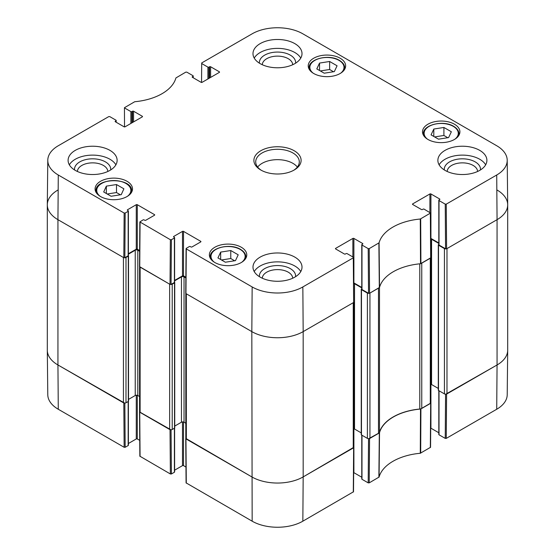 <?xml version="1.0" encoding="UTF-8"?>
<svg xmlns="http://www.w3.org/2000/svg" width="555" height="555" viewBox="0 0 555 555"><rect width="100%" height="100%" fill="white"/><g stroke="black" fill="none" stroke-linecap="round" stroke-linejoin="round"><path stroke-width="0.83" d="M430.291 403.52L421.758 408.445L421.758 263.153L430.291 258.228L430.291 403.52A1.818 1.048 -0 0 0 430.819 402.777L430.819 257.881M419.788 263.826L419.788 409.028A3.628 2.095 -0 0 0 421.758 408.445M419.788 409.028A49.027 28.305 -0 0 0 379.495 432.296L379.495 287.497M379.495 287.004A3.628 2.095 180 0 1 378.475 288.142L378.475 433.434A3.628 2.095 -0 0 0 379.495 432.296M378.475 433.434L369.942 438.36L369.942 293.068L378.475 288.142M368.742 293.373A1.818 1.048 180 0 1 367.375 293.068L367.375 438.36A1.818 1.048 -0 0 0 369.942 438.36M367.375 438.36L361.471 434.947A0.728 0.416 180 0 1 361.256 434.655L361.256 289.356A0.728 0.416 -0 0 0 361.471 289.654L367.375 293.068M361.256 432.9L354.534 429.022A1.818 1.048 -0 0 0 353.785 428.758M353.251 447.996L303.176 476.905L303.176 331.613A36.318 20.965 180 0 1 251.824 331.613A36.318 20.965 0 0 0 303.176 331.613L353.251 302.704L353.251 447.996A1.818 1.048 -0 0 0 353.785 447.254L353.785 302.357M353.785 447.302L303.176 476.905A36.318 20.965 180 0 1 251.824 476.905L186.341 439.102L186.341 293.81L251.824 331.613L252.157 286.942L186.293 248.911L186.293 248.321L189.29 246.587A0.728 0.416 180 0 1 190.316 246.587L190.962 246.954A0.728 0.416 0 0 0 191.988 246.954L200.723 241.918A0.728 0.416 0 0 0 200.723 241.321L200.723 241.918M185.807 293.463L185.807 438.36A1.818 1.048 -0 0 0 186.341 439.102M185.807 423.229L184.031 422.202A1.818 1.048 -0 0 0 181.457 422.202L174.742 426.08M172.216 284.174L174.527 282.835A0.728 0.416 -0 0 0 174.742 282.537L174.742 427.836A0.728 0.416 180 0 1 174.527 428.127L172.216 429.466L172.216 284.174A1.818 1.048 180 0 1 170.857 284.479M169.65 429.466L140.117 412.414L140.117 267.122L169.65 284.174L169.65 429.466A1.818 1.048 -0 0 0 172.216 429.466M139.582 266.775L139.582 411.671A1.818 1.048 -0 0 0 140.117 412.414M139.582 396.541L137.806 395.514A1.818 1.048 -0 0 0 135.24 395.514L128.517 399.392M125.992 257.485L128.302 256.153A0.728 0.416 -0 0 0 128.517 255.855L128.517 401.147A0.728 0.416 180 0 1 128.302 401.445L125.992 402.777L125.992 257.485A1.818 1.048 180 0 1 124.632 257.791M125.173 213.037L128.177 211.302L128.177 255.779L124.84 257.707L125.173 213.037L124.147 213.037L58.282 175.005A35.839 20.695 180 0 1 47.785 160.249L47.307 204.726A36.318 20.965 0 0 0 57.942 219.676L123.425 257.485L123.425 402.777A1.818 1.048 -0 0 0 125.992 402.777M123.425 402.777L57.942 364.975A36.318 20.965 180 0 1 47.307 350.149L47.307 204.85A36.318 20.965 180 0 1 57.942 190.025M497.058 190.025A36.318 20.965 180 0 1 507.693 204.85L507.693 350.149A36.318 20.965 180 0 1 497.058 364.975L446.983 393.883L446.983 248.591L497.058 219.676A36.318 20.965 0 0 0 507.693 204.726L507.214 160.249A35.839 20.695 180 0 1 496.718 175.005L446.262 204.143L445.235 204.143L445.568 248.813L446.595 248.813L497.058 219.676L496.718 175.005M438.811 244.415L438.506 244.588A0.728 0.416 -0 0 0 438.506 245.178L444.416 248.591L444.416 393.883A1.818 1.048 -0 0 0 446.983 393.883M444.416 393.883L438.506 390.47A0.728 0.416 180 0 1 438.297 390.179L438.297 244.88M438.297 388.424L431.575 384.546A1.818 1.048 -0 0 0 430.819 384.282M430.749 238.976A1.818 1.048 180 0 1 431.575 239.247L438.811 243.423M445.776 248.897A1.818 1.048 180 0 1 444.416 248.591M507.693 204.85A36.318 20.965 180 0 1 497.058 219.676L497.058 364.975L445.776 394.189M124.632 403.083L57.942 364.975L57.942 219.676A36.318 20.965 180 0 1 47.307 204.85M128.392 254.176L135.24 250.222A1.818 1.048 180 0 1 137.806 250.222L139.638 251.276M174.61 280.858L181.457 276.903A1.818 1.048 180 0 1 184.031 276.903L185.856 277.965M353.708 283.452A1.818 1.048 180 0 1 354.534 283.723L361.77 287.899M361.77 288.891L361.471 289.065A0.728 0.416 -0 0 0 361.256 289.356M368.534 438.665L368.194 482.864L369.221 482.864L379.079 477.064A49.499 28.582 180 0 1 420.288 453.269L430.555 447.288L430.888 403.006L420.51 409.049A49.027 28.305 0 0 0 379.523 432.713L368.742 438.665M368.194 482.864L361.985 479.277L361.985 435.245M361.77 435.12L361.77 478.979A0.728 0.416 0 0 0 361.985 479.277M361.77 477.231L353.896 472.68L353.896 428.779M186.078 482.864L252.157 521.187A35.839 20.695 0 0 0 302.843 521.187L353.514 491.765L353.854 447.483M185.96 467.046L183.518 465.638L183.518 421.994M182.491 421.904L182.491 465.638A0.728 0.416 180 0 1 183.518 465.638M182.491 465.638L174.61 470.189M174.402 428.203L174.402 472.236A0.728 0.416 0 0 0 174.61 471.937L174.61 428.071M174.402 472.236L171.398 473.97L171.058 429.771M170.857 429.771L139.52 411.9L139.853 456.182L170.371 473.97L171.398 473.97M139.735 440.365L137.293 438.95L137.293 395.306M136.266 395.215L136.266 438.95A0.728 0.416 180 0 1 137.293 438.95M136.266 438.95L128.392 443.5M128.177 401.515L128.177 445.547A0.728 0.416 0 0 0 128.392 445.256L128.392 401.383M128.177 445.547L125.173 447.281L124.84 403.083M58.282 409.257L57.942 364.975A36.318 20.965 180 0 1 47.307 350.274L47.785 394.751A35.839 20.695 0 0 0 58.282 409.257L124.147 447.281L125.173 447.281M496.718 409.257A35.839 20.695 0 0 0 507.214 394.751L507.693 350.274A36.318 20.965 180 0 1 497.058 364.975L496.718 409.257L446.262 438.388L446.595 394.106M445.568 394.189L445.235 438.388L446.262 438.388M445.235 438.388L439.019 434.801L439.019 390.769M438.811 390.644L438.811 434.503A0.728 0.416 0 0 0 439.019 434.801M438.811 432.754L430.93 428.203L430.93 384.303M302.843 521.187L303.176 476.905A36.318 20.965 180 0 1 251.824 476.905L185.807 438.401M124.514 126.915L124.445 107.712L134.712 101.731A49.499 28.582 0 0 0 175.921 77.936L185.779 72.136L186.806 72.136L193.015 75.723A0.728 0.416 180 0 1 193.015 76.312L193.015 77.651M124.66 108.01L130.876 111.597L130.876 123.46M131.903 122.87L131.903 111.597A0.728 0.416 180 0 1 130.876 111.597M131.903 111.597L132.541 111.229L132.541 122.495M133.568 121.906L133.568 111.229A0.728 0.416 0 0 0 132.541 111.229M133.568 111.229L142.302 116.272L142.302 116.862A0.728 0.416 0 0 0 142.302 116.272M142.302 116.862L125.097 126.797A0.728 0.416 0 0 1 124.07 126.797L115.336 121.753L115.336 121.163A0.728 0.416 0 0 0 115.336 121.753M115.336 121.163L115.981 120.789L115.981 122.128M47.785 160.249A35.839 20.695 180 0 1 58.282 145.743L108.738 116.612L109.765 116.612L115.981 120.199A0.728 0.416 180 0 1 115.981 120.789M127.532 210.338L127.532 209.748A0.728 0.416 0 0 0 127.532 210.338L128.177 210.706A0.728 0.416 180 0 1 128.177 211.302M127.532 209.748L136.266 204.705L136.266 249.181A0.728 0.416 180 0 1 137.293 249.181L137.293 204.705A0.728 0.416 0 0 0 136.266 204.705M137.293 204.705L154.498 214.639L154.498 215.229A0.728 0.416 0 0 0 154.498 214.639M154.498 215.229L145.764 220.273A0.728 0.416 0 0 1 144.737 220.273L144.099 219.898A0.728 0.416 180 0 0 143.072 219.898L139.853 221.931L139.52 266.601L170.031 284.396L171.058 284.396L171.398 239.718L170.371 239.718L139.853 221.931M171.398 239.718L174.402 237.991L174.402 282.467A0.728 0.416 0 0 0 174.61 282.169L174.61 237.693A0.728 0.416 180 0 1 174.402 237.991M173.757 237.027L173.757 236.43A0.728 0.416 0 0 0 173.757 237.027L174.402 237.394A0.728 0.416 180 0 1 174.61 237.693M173.757 236.43L182.491 231.393L182.491 275.87A0.728 0.416 180 0 1 183.518 275.87L183.518 231.393A0.728 0.416 0 0 0 182.491 231.393M183.518 231.393L200.723 241.321M335.664 248.959L335.664 248.362A0.728 0.416 0 0 0 335.664 248.959L344.391 254.003A0.728 0.416 0 0 0 345.418 254.003L346.063 253.628A0.728 0.416 180 0 1 347.09 253.628L353.299 257.215L353.299 257.811L302.843 286.942A35.839 20.695 180 0 1 252.157 286.942M335.664 248.362L352.869 238.435L352.869 256.965M361.77 287.455L353.896 282.911L353.896 238.435A0.728 0.416 0 0 0 352.869 238.435M353.896 238.435L362.623 243.472L362.623 244.068A0.728 0.416 0 0 0 362.623 243.472M362.623 244.068L361.985 244.436A0.728 0.416 180 0 0 361.985 245.032L368.194 248.619L368.534 293.29L369.561 293.29L379.523 287.421A49.027 28.305 180 0 1 420.51 263.757L430.888 257.707L430.555 213.03L420.288 219.024A49.499 28.582 0 0 0 379.079 242.812L369.221 248.619L368.194 248.619M412.698 204.483L412.698 203.886A0.728 0.416 0 0 0 412.698 204.483L421.432 209.519A0.728 0.416 0 0 0 422.459 209.519L423.097 209.152A0.728 0.416 180 0 1 424.124 209.152L430.555 213.03M412.698 203.886L429.903 193.959L429.903 212.489M438.811 242.979L430.93 238.435L430.93 193.959A0.728 0.416 0 0 0 429.903 193.959M430.93 193.959L439.664 198.995L439.664 199.592A0.728 0.416 0 0 0 439.664 198.995M439.664 199.592L439.019 199.96A0.728 0.416 180 0 0 439.019 200.556L445.235 204.143M201.555 82.438L201.701 62.944L252.157 33.813A35.839 20.695 180 0 1 302.843 33.813L496.718 145.743A35.839 20.695 180 0 1 507.214 160.249M201.701 63.534L207.91 67.12L207.91 78.983M208.937 78.387L208.937 67.12A0.728 0.416 180 0 1 207.91 67.12M208.937 67.12L209.582 66.753L209.582 78.019M210.609 77.429L210.609 66.753A0.728 0.416 0 0 0 209.582 66.753M210.609 66.753L219.336 71.789L219.336 72.386A0.728 0.416 0 0 0 219.336 71.789M219.336 72.386L202.131 82.32A0.728 0.416 0 0 1 201.104 82.32L192.377 77.277L192.377 76.687A0.728 0.416 0 0 0 192.377 77.277M192.377 76.687L193.015 76.312M427.981 139.471A18.703 10.795 180 0 1 422.501 131.833A18.703 10.795 180 0 1 441.204 121.039A18.703 10.795 180 0 1 459.908 131.833A18.703 10.795 180 0 1 448.364 141.809A18.703 10.795 180 0 1 427.981 139.471M214.84 262.522A18.703 10.795 180 0 1 209.367 254.891A18.703 10.795 180 0 1 228.07 244.089A18.703 10.795 180 0 1 246.774 254.891A18.703 10.795 180 0 1 235.223 264.867A18.703 10.795 180 0 1 214.84 262.522M100.573 196.553A18.703 10.795 180 0 1 95.092 188.915A18.703 10.795 180 0 1 113.796 178.12A18.703 10.795 180 0 1 132.499 188.915A18.703 10.795 180 0 1 120.955 198.891A18.703 10.795 180 0 1 100.573 196.553M313.707 73.496A18.703 10.795 180 0 1 308.226 65.865A18.703 10.795 180 0 1 326.93 55.063A18.703 10.795 180 0 1 345.633 65.865A18.703 10.795 180 0 1 334.089 75.841A18.703 10.795 180 0 1 313.707 73.496M445.054 170.385A24.51 14.152 180 0 1 437.874 160.374A24.51 14.152 180 0 1 462.391 146.222A24.51 14.152 180 0 1 486.901 160.374A24.51 14.152 180 0 1 471.771 173.451A24.51 14.152 180 0 1 445.054 170.385M260.17 277.125A24.51 14.152 180 0 1 252.99 267.122A24.51 14.152 180 0 1 277.5 252.969A24.51 14.152 180 0 1 302.01 267.122A24.51 14.152 180 0 1 286.879 280.199A24.51 14.152 180 0 1 260.17 277.125M75.279 170.385A24.51 14.152 180 0 1 68.099 160.374A24.51 14.152 180 0 1 92.609 146.222A24.51 14.152 180 0 1 117.126 160.374A24.51 14.152 180 0 1 101.995 173.451A24.51 14.152 180 0 1 75.279 170.385M260.17 63.638A24.51 14.152 180 0 1 252.99 53.634A24.51 14.152 180 0 1 277.5 39.481A24.51 14.152 180 0 1 302.01 53.634A24.51 14.152 180 0 1 286.879 66.704A24.51 14.152 180 0 1 260.17 63.638M294.192 150.738A23.608 13.625 0 0 0 260.808 150.738A23.608 13.625 0 0 0 260.808 170.01A23.608 13.625 0 0 0 294.192 170.01A23.608 13.625 0 0 0 294.192 150.738M316.794 68.903L319.534 63.076L329.628 61.487L337.072 65.788L334.332 71.616L324.231 73.198L316.794 68.903M116.494 184.544L123.89 188.811L121.254 194.659L111.097 196.255L103.702 191.981L106.338 186.133L116.494 184.544L116.494 192.55L107.205 194.007M217.928 257.929L220.668 252.102L230.769 250.52L238.206 254.814L235.466 260.642L225.372 262.224L217.928 257.929M431.062 134.879L433.809 129.044L443.903 127.463L451.347 131.764L448.6 137.591L438.506 139.173L431.062 134.879M445.568 248.813L439.019 245.032L439.019 200.556M438.811 200.258L438.811 244.734A0.728 0.416 0 0 0 439.019 245.032M368.534 293.29L361.985 289.509L361.985 245.032M361.77 244.734L361.77 289.21A0.728 0.416 0 0 0 361.985 289.509M302.843 286.942L303.176 331.613L353.639 302.482L353.514 257.506M185.953 292.991L185.953 293.588L251.824 331.613L252.157 521.187M185.863 277.223L183.518 275.87M182.491 275.87L174.61 280.414M174.402 282.467L171.058 284.396M139.638 250.534L137.293 249.181M136.266 249.181L128.392 253.732M128.177 255.779A0.728 0.416 0 0 0 128.392 255.48L128.392 211.004M58.282 175.005L57.942 219.676L123.814 257.707L124.84 257.707M433.809 129.044L433.809 136.461M447.795 137.716L443.903 135.469L434.614 136.925M443.903 127.463L443.903 135.469M220.668 252.102L220.668 259.511M234.661 260.767L230.769 258.526L221.48 259.983M230.769 250.52L230.769 258.526M319.534 63.076L319.534 70.485M333.52 71.741L329.628 69.493L320.339 70.95M329.628 61.487L329.628 69.493M120.386 194.798L116.494 192.55M106.338 186.133L106.338 193.508M480.463 169.934A18.114 10.455 0 0 0 475.198 161.88A18.114 10.455 0 0 0 454.927 159.743A18.114 10.455 0 0 0 444.312 169.934M447.184 171.474A15.207 8.783 180 0 1 456.703 163.496A15.207 8.783 180 0 1 473.144 165.432A15.207 8.783 180 0 1 477.598 171.474M485.66 164.821A24.51 14.152 0 0 0 462.391 155.116A24.51 14.152 0 0 0 439.116 164.821M295.579 63.187A18.114 10.455 0 0 0 290.307 55.132A18.114 10.455 0 0 0 270.042 52.996A18.114 10.455 0 0 0 259.421 63.187M262.293 64.734A15.207 8.783 180 0 1 271.811 56.756A15.207 8.783 180 0 1 288.253 58.691A15.207 8.783 180 0 1 292.707 64.734M300.768 58.081A24.51 14.152 0 0 0 277.5 48.375A24.51 14.152 0 0 0 254.232 58.081M110.688 169.934A18.114 10.455 0 0 0 105.422 161.88A18.114 10.455 0 0 0 85.151 159.743A18.114 10.455 0 0 0 74.536 169.934M77.402 171.474A15.207 8.783 180 0 1 86.927 163.496A15.207 8.783 180 0 1 103.369 165.432A15.207 8.783 180 0 1 107.816 171.474M115.884 164.821A24.51 14.152 0 0 0 92.609 155.116A24.51 14.152 0 0 0 69.34 164.821M295.579 276.681A18.114 10.455 0 0 0 290.307 268.62A18.114 10.455 0 0 0 270.042 266.483A18.114 10.455 0 0 0 259.421 276.681M262.293 278.221A15.207 8.783 180 0 1 271.811 270.243A15.207 8.783 180 0 1 288.253 272.179A15.207 8.783 180 0 1 292.707 278.221M300.768 271.568A24.51 14.152 0 0 0 277.5 261.863A24.51 14.152 0 0 0 254.232 271.568M261.474 170.385A21.791 12.578 180 0 1 255.709 161.859A21.791 12.578 180 0 1 269.161 150.238A21.791 12.578 180 0 1 292.908 152.965A21.791 12.578 180 0 1 299.291 161.859A21.791 12.578 180 0 1 293.526 170.385M297.348 167.048A21.791 12.578 0 0 0 292.908 163.343A21.791 12.578 0 0 0 257.652 167.048M361.471 434.947L361.471 289.654M128.302 401.445L128.302 256.153M174.527 428.127L174.527 282.835M184.031 422.202L184.031 276.903M181.457 422.202L181.457 276.903M135.24 395.514L135.24 250.222M137.806 395.514L137.806 250.222M438.506 390.47L438.506 245.178M354.534 429.022L354.534 283.723M431.575 384.546L431.575 239.247M420.51 409.049L420.288 453.269M420.69 453.151L420.912 408.931M379.079 477.064L379.523 432.713M379.322 432.949L378.878 477.293M430.673 403.298L430.34 447.58M369.221 482.864L369.561 438.582M353.639 447.774L353.299 492.056M186.293 483.162L185.953 438.88M170.031 429.688L170.371 473.97M123.814 402.999L124.147 447.281M140.068 456.474L139.735 412.192M313.173 73.177A17.066 9.851 180 0 1 315.816 59.864A17.066 9.851 180 0 1 339.001 60.377A17.066 9.851 180 0 1 340.694 73.177M100.039 196.227A17.066 9.851 180 0 1 102.356 183.088A17.066 9.851 180 0 1 125.236 183.088A17.066 9.851 180 0 1 127.56 196.227M214.306 262.203A17.066 9.851 180 0 1 216.95 248.897A17.066 9.851 180 0 1 240.135 249.403A17.066 9.851 180 0 1 241.827 262.203M427.44 139.152A17.066 9.851 180 0 1 430.09 125.839A17.066 9.851 180 0 1 453.275 126.353A17.066 9.851 180 0 1 454.961 139.152M458.777 135.538A17.795 10.274 0 0 0 458.999 133.915C458.923 130.924 457.133 128.392 453.636 126.318C443.369 119.769 422.591 124.826 423.41 133.915A17.795 10.274 0 0 0 423.631 135.538M245.636 258.588A17.795 10.274 0 0 0 245.865 256.965C245.782 253.975 243.999 251.443 240.502 249.368C230.235 242.819 209.45 247.877 210.276 256.965A17.795 10.274 0 0 0 210.498 258.588M344.502 69.562A17.795 10.274 0 0 0 344.724 67.939C344.648 64.949 342.858 62.417 339.362 60.342C329.101 53.793 308.316 58.851 309.135 67.939A17.795 10.274 0 0 0 309.364 69.562M131.369 192.613A17.795 10.274 0 0 0 131.59 190.989C132.701 177.316 94.891 177.316 96.001 190.989A17.795 10.274 0 0 0 96.223 192.613M420.912 263.639L420.69 218.906M420.288 219.024L420.51 263.757M430.34 213.335L430.673 258.006M379.523 287.421L379.079 242.812M378.878 243.041L379.322 287.65M369.561 293.29L369.221 248.619M124.147 213.037L123.814 257.707M139.735 266.899L140.068 222.229M185.953 293.588L186.293 248.911M170.371 239.718L170.031 284.396M353.299 257.811L353.639 302.482M446.595 248.813L446.262 204.143M185.745 438.582L186.078 482.871M423.41 133.915L423.41 135.156M458.999 133.915L458.999 135.156M210.276 256.965L210.276 258.214M245.865 256.965L245.865 258.214M309.135 67.939L309.135 69.188M344.724 67.939L344.724 69.188M96.001 190.989L96.001 192.238M131.59 190.989L131.59 192.238M193.23 77.769L193.23 76.021M116.189 122.246L116.189 120.497M186.078 248.612L185.745 293.283"/></g></svg>
